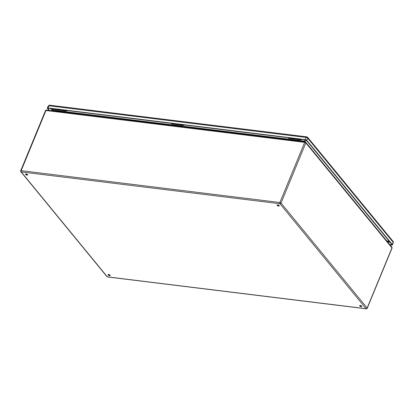<?xml version="1.0" encoding="UTF-8"?>
<svg xmlns="http://www.w3.org/2000/svg" width="414" height="414" viewBox="0 0 414 414"><rect width="100%" height="100%" fill="white"/><g stroke="black" fill="none" stroke-linecap="round" stroke-linejoin="round"><path stroke-width="0.62" d="M298.804 139.596A1.552 0.833 -83 0 1 298.685 140.393M289.526 139.621L289.665 139.285L292.879 139.678A1.035 0.559 -83 0 0 293.003 138.866M287.212 139.704L287.352 139.358L299.281 140.822L299.617 141.231M181.689 125.178A1.552 0.833 -83 0 1 181.57 125.98M172.415 125.209L172.555 124.868L175.764 125.266A1.035 0.559 -83 0 0 175.893 124.454M170.097 125.287L170.237 124.94L182.165 126.41L182.502 126.813M55.3 110.792L55.44 110.455L58.648 110.848A1.035 0.559 97 0 0 58.778 110.036M64.284 110.729A1.035 0.559 -83 0 1 64.154 111.526L67.368 111.925L67.394 112.649M62.887 110.02A1.164 0.626 97 0 0 63.342 110.6A1.164 0.626 97 0 0 63.363 110.6M63.342 110.6L57.831 109.922A1.164 0.626 -83 0 1 57.375 109.343M67.084 112.608L67.368 111.925L172.55 124.883M64.91 112.344L65.055 111.992L65.386 112.401M26.103 173.927A1.164 0.45 22.4 0 1 27.236 174.361A1.164 0.45 22.4 0 1 27.666 174.967A1.164 0.45 22.4 0 1 26.418 174.941A1.164 0.45 22.4 0 1 25.513 174.082A1.164 0.45 22.4 0 1 26.103 173.927M108.639 274.503A1.164 0.45 22.4 0 1 109.772 274.937A1.164 0.45 22.4 0 1 110.207 275.543A1.164 0.45 22.4 0 1 108.954 275.517A1.164 0.45 22.4 0 1 108.049 274.658A1.164 0.45 22.4 0 1 108.639 274.503M360.216 305.47A1.164 0.45 22.4 0 1 361.35 305.899A1.164 0.45 22.4 0 1 361.784 306.51A1.164 0.45 22.4 0 1 360.537 306.479A1.164 0.45 22.4 0 1 359.631 305.62A1.164 0.45 22.4 0 1 360.216 305.47M277.68 204.894A1.164 0.45 22.4 0 1 278.813 205.323A1.164 0.45 22.4 0 1 279.248 205.934A1.164 0.45 22.4 0 1 278.001 205.903A1.164 0.45 22.4 0 1 277.09 205.044A1.164 0.45 22.4 0 1 277.68 204.894M55.398 110.548L53.163 110.533M304.937 140.543L304.383 141.816M387.426 241.165L387.199 241.46M53.447 108.996L53.287 110.202L55.435 110.466M25.668 173.952A1.164 0.45 -157.6 0 0 27.215 174.791A1.164 0.45 -157.6 0 0 27.645 174.765M108.209 274.529A1.164 0.45 -157.6 0 0 109.751 275.362A1.164 0.45 -157.6 0 0 110.186 275.341M359.787 305.491A1.164 0.45 -157.6 0 0 361.334 306.329A1.164 0.45 -157.6 0 0 361.764 306.308M277.251 204.914A1.164 0.45 -157.6 0 0 278.793 205.753A1.164 0.45 -157.6 0 0 279.227 205.732M52.982 110.874L53.127 110.528L65.055 111.992M182.025 126.756L182.165 126.41M184.199 127.026L184.484 126.337L181.27 125.944A1.035 0.559 97 0 0 181.399 125.147M174.491 123.755A1.164 0.626 97 0 0 174.946 124.335L180.452 125.018A1.164 0.626 -83 0 1 180.002 124.433M289.665 139.295L184.489 126.353L184.509 127.062M299.141 141.174L299.281 140.822M301.314 141.438L301.594 140.755L298.385 140.356A1.035 0.559 97 0 0 298.515 139.559M291.606 138.167A1.164 0.626 97 0 0 292.061 138.752L297.568 139.43A1.164 0.626 -83 0 1 297.112 138.85M305.32 141.945L304.663 141.143L301.604 140.765L301.625 141.479M174.361 123.739A1.18 0.631 97 0 0 174.827 124.335A1.18 0.631 97 0 0 174.92 124.335M174.827 124.335L171.732 123.957A1.18 0.631 -83 0 1 171.272 123.356M49.463 110.44L47.895 108.53A0.776 0.3 22.4 0 1 47.827 108.313A0.776 0.3 22.4 0 1 48.221 108.214L305.439 139.87A0.776 0.3 22.4 0 1 306.412 140.351L391.851 244.457A0.776 0.3 22.4 0 1 391.918 244.674A0.776 0.3 22.4 0 1 391.525 244.777L389.734 244.555M57.251 109.322A1.18 0.631 97 0 0 57.712 109.922A1.18 0.631 97 0 0 57.81 109.917M57.712 109.922L54.622 109.539A1.18 0.631 -83 0 1 54.156 108.944M291.477 138.152A1.18 0.631 97 0 0 291.937 138.752A1.18 0.631 97 0 0 292.036 138.747M291.937 138.752L288.848 138.369A1.18 0.631 -83 0 1 288.387 137.774M49.028 110.388L47.46 108.478A1.294 0.497 22.4 0 1 47.346 108.116A1.294 0.497 22.4 0 1 48.003 107.95L305.221 139.606A1.294 0.497 22.4 0 1 306.846 140.403L392.286 244.514A1.294 0.497 22.4 0 1 392.4 244.871A1.294 0.497 22.4 0 1 391.742 245.041L389.952 244.819M301.371 139.373A1.18 0.631 -83 0 1 300.776 139.839A1.18 0.631 -83 0 1 300.316 139.244M297.226 138.861A1.18 0.631 97 0 0 297.687 139.456L300.776 139.839M67.14 110.543A1.18 0.631 -83 0 1 66.55 111.009A1.18 0.631 -83 0 1 66.085 110.414M62.995 110.031A1.18 0.631 97 0 0 63.456 110.626L66.55 111.009M184.256 124.956A1.18 0.631 -83 0 1 183.661 125.421A1.18 0.631 -83 0 1 183.2 124.826M180.111 124.448A1.18 0.631 97 0 0 180.571 125.044L183.661 125.421M52.754 108.773A1.811 0.973 -83 0 0 53.101 109.813L53.323 109.917M306.484 140.434A1.811 1.361 140.6 0 1 305.113 140.832L304.839 140.998M386.257 240.249L387.468 241.186A1.811 1.361 140.6 0 0 388.839 240.788M58.648 110.848L64.154 111.526M305.827 142.908L281.034 203.067L367.156 308.011L391.949 247.851L305.827 142.908A0.906 0.683 140.6 0 0 305.77 142.24A0.906 0.906 0 0 0 305.18 141.914A0.906 0.486 -83 0 0 304.688 142.354L45.954 110.507L21.161 170.661L279.895 202.508L304.688 142.354A0.906 0.347 22.4 0 1 305.827 142.908M20.84 171.701A0.906 0.683 140.6 0 0 21.217 171.903L107.34 276.842L366.079 308.689L279.957 203.745L21.217 171.903A0.906 0.486 -83 0 1 21.161 170.661A0.906 0.347 -157.6 0 0 20.7 170.78A0.906 0.906 0 0 0 20.84 171.701L106.957 276.645A0.906 0.906 0 0 0 107.547 276.971L366.286 308.818A0.906 0.486 -83 0 1 366.079 308.689A0.906 0.683 140.6 0 0 367.156 308.011A0.906 0.347 -157.6 0 1 367.234 308.259L392.032 248.105A0.906 0.906 0 0 0 391.892 247.184A0.906 0.683 140.6 0 1 391.949 247.851A0.906 0.347 22.4 0 1 392.032 248.105M305.196 141.919L304.626 141.221L301.682 140.858M289.629 139.378L184.566 126.446M172.514 124.961L67.456 112.028M108.634 274.503L108.494 274.844M181.27 125.944L175.764 125.266M298.385 140.356L292.879 139.678M46.446 110.067A0.906 0.906 0 0 0 45.493 110.621A0.906 0.347 22.4 0 1 45.954 110.507A0.906 0.486 -83 0 1 46.446 110.067L305.18 141.914M305.387 142.043A0.906 0.683 140.6 0 1 305.77 142.24L391.892 247.184M279.895 202.508A0.906 0.486 97 0 0 279.957 203.745A0.906 0.683 140.6 0 0 281.034 203.067A0.906 0.347 -157.6 0 0 279.895 202.508M107.547 276.971A0.906 0.486 97 0 1 107.34 276.842A0.906 0.683 140.6 0 1 106.957 276.645M388.943 241.243L389.243 241.279M52.464 110.807L50.57 108.504M390.076 242.299L387.639 241.993M47.346 108.116L48.247 105.927A1.294 0.497 22.4 0 1 48.904 105.756L306.122 137.417L305.221 139.606M306.846 140.403L307.747 138.214L393.186 242.325A1.19 0.895 140.6 0 0 393.109 241.445L307.674 137.334A1.19 0.895 140.6 0 1 307.747 138.214A1.294 0.497 22.4 0 0 306.122 137.417A1.19 0.642 -83 0 1 306.769 136.843L49.551 105.182A1.19 0.642 -83 0 0 48.904 105.756L48.003 107.95M392.4 244.871L393.3 242.682A1.294 0.497 22.4 0 0 393.186 242.325L392.286 244.514M391.722 244.301L391.525 244.777M48.024 108.209L47.895 108.53M305.113 140.832A1.811 0.973 -83 0 1 304.766 139.787M53.101 109.813A1.811 1.361 140.6 0 1 52.335 109.415L53.189 110.46M387.276 241.362L387.882 241.434A1.811 0.973 -83 0 1 387.468 241.186M278.192 205.018L277.991 205.51M45.493 110.621L20.7 170.78M366.286 308.818A0.906 0.906 0 0 0 367.234 308.259M48.247 105.927L49.551 105.182M393.109 241.445L393.3 242.682M306.769 136.843L307.674 137.334M51.973 108.675A1.811 1.811 0 0 0 52.335 109.415M387.882 241.434A1.811 1.811 0 0 0 389.124 241.134"/></g></svg>
